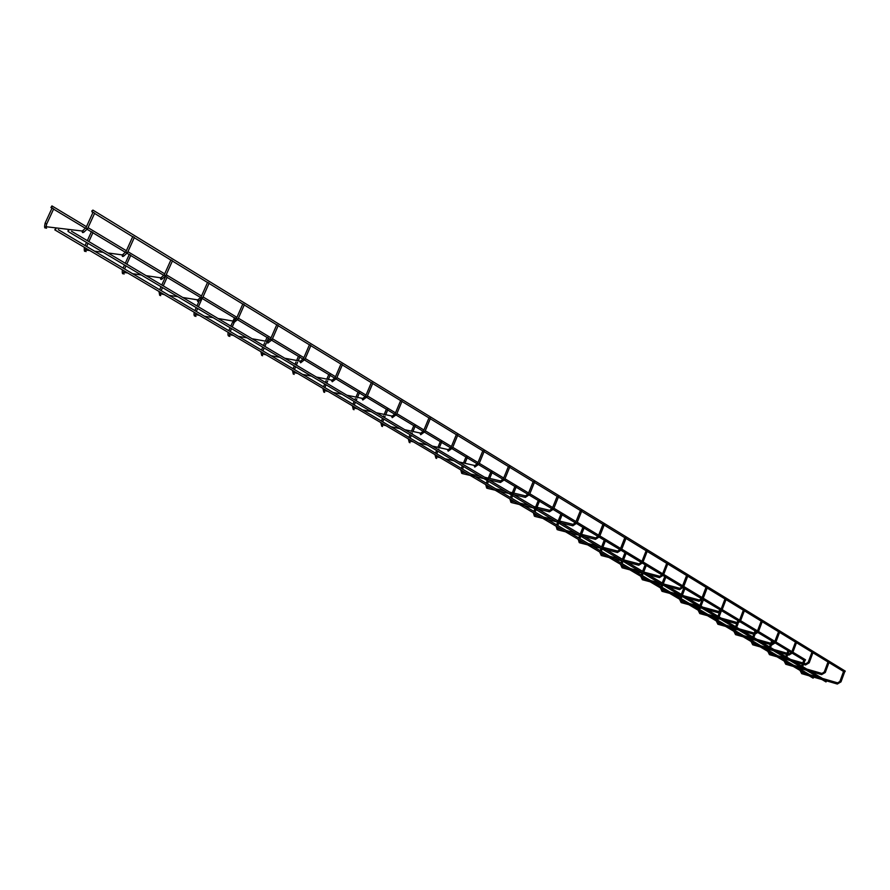 <?xml version="1.0" encoding="UTF-8"?>
<svg xmlns="http://www.w3.org/2000/svg" width="890" height="890" viewBox="0 0 890 890"><rect width="100%" height="100%" fill="white"/><g stroke="black" fill="none" stroke-linecap="round" stroke-linejoin="round"><path stroke-width="1.33" d="M843.82 671.494L844.677 671.894L840.994 681.896L839.926 681.551M804.082 660.169L804.927 660.569L803.926 663.239M91.881 210.886L92.916 210.096L91.892 211.776L91.881 210.886M92.916 210.096L845.278 671.116L844.599 672.128M68.052 230.566L69.064 229.787L68.063 231.456L68.052 230.566M826.677 680.928L826.02 681.94L68.063 231.456M51.92 206.769L51.92 205.902L50.93 207.537L51.92 206.769M804.849 660.792L805.539 659.813L792.912 652.214M828.178 661.926L829.057 662.338L825.308 672.462M827.978 661.971L824.229 672.106M788.24 650.646L789.096 651.057L788.162 653.549M812.136 652.114L813.015 652.537L809.21 662.772M811.936 652.159L808.12 662.427M771.986 640.878L772.854 641.29L771.986 643.604M795.66 642.035L796.561 642.469L792.69 652.826M795.471 642.091L791.588 652.481M755.31 630.843L756.2 631.277L755.465 633.213M778.75 631.689L779.651 632.123L775.713 642.613L774.6 642.269M778.561 631.744L774.534 642.168L772.286 643.692M738.199 620.564L739.123 620.975M761.362 621.053L762.296 621.498L758.28 632.123M761.184 621.12L757.156 631.778M743.506 610.128L744.452 610.585L740.358 621.342M743.339 610.195L739.234 620.998M702.844 599.226L703.512 599.593L701.02 606.101M725.15 598.892L726.106 599.37L721.946 610.262M724.983 598.981L720.811 609.906M684.043 587.99L684.989 588.457L682.441 595.032M706.271 587.344L707.239 587.834L703 598.87M664.986 576.531L665.942 577.009L663.35 583.673M686.835 575.463L687.825 575.952L683.509 587.133M645.384 564.75L646.363 565.239L643.726 571.981M666.844 563.236L667.845 563.737L663.439 575.062M666.699 563.337L662.282 574.706M625.225 552.623L626.215 553.124L623.567 559.866M646.251 550.632L647.275 551.155L642.78 562.636M646.118 550.743L641.612 562.28M604.477 540.152L605.489 540.664L602.864 547.306M625.047 537.66L626.082 538.194L621.498 549.831M583.128 527.314L584.152 527.837L581.559 534.367M603.186 524.288L604.243 524.833L599.571 536.637M561.134 514.086L562.18 514.62L559.61 521.028M580.647 510.504L581.726 511.06L576.954 523.02M558.397 497.087L580.447 510.571M538.472 500.458L539.54 501.014L537.004 507.278M557.385 496.275L558.486 496.854L553.613 508.98M534.423 482.425L557.207 496.353M515.11 486.407L516.189 486.975L513.708 493.082M533.388 481.601L534.512 482.191L529.539 494.495M509.659 467.283L533.21 481.69M491.013 471.923L492.114 472.501L489.7 478.431M508.613 466.438L509.759 467.05L504.663 479.532M484.082 451.63L508.446 466.538M466.149 456.971L467.283 457.571L464.925 463.29M483.003 450.774L484.171 451.397L478.976 464.068M457.638 435.466L482.847 450.885M440.483 441.54L441.64 442.152L439.36 447.637M456.537 434.587L457.727 435.232L452.409 448.093M430.282 418.734L456.392 434.698M413.972 425.598L415.152 426.232L412.96 431.461M429.169 417.844L430.382 418.5L424.942 431.561M401.98 401.423L429.036 417.966M386.572 409.122L387.784 409.778L385.704 414.707M400.834 400.511L402.08 401.201L396.506 414.451M372.676 383.501L400.711 400.656M358.247 392.089L359.482 392.757L357.524 397.363M371.497 382.567L372.776 383.267L367.058 396.74M342.305 364.933L371.397 382.722M328.944 374.468L330.201 375.157L328.388 379.385M341.104 363.966L342.405 364.7L336.553 378.384M341.026 364.144L310.821 345.676M298.595 356.223L299.886 356.935L298.25 360.739M309.587 344.686L310.922 345.454L304.925 359.349M267.178 337.321L268.491 338.067L267.045 341.382M276.89 324.694L278.259 325.473L272.106 339.602M234.604 317.741L235.95 318.509L235.149 320.322M242.937 303.924L244.35 304.736L238.031 319.109M207.67 282.341L209.117 283.187L202.62 297.805M165.751 276.334L167.175 277.157L163.27 285.879M170.991 259.913L172.482 260.781L165.807 275.655M129.339 254.44L130.797 255.297L126.781 264.163M132.833 236.573L134.357 237.474L127.504 252.604M91.481 231.678L92.994 232.568L88.867 241.579M93.094 212.254L94.663 213.2L87.609 228.608M52.121 208.004L53.667 208.928L46.758 223.868M55.814 229.097L55.814 228.218L54.813 229.876L55.814 229.097M54.813 229.876L813.126 678.169L813.772 677.168M837.368 684.043L837.69 682.875M840.894 681.918L837.334 684.032M837.29 684.021L801.723 673.652L802.068 672.506M825.197 672.484L824.162 672.028L821.971 673.463M825.297 672.484L821.615 674.631L821.904 673.441L806.763 669.069M785.848 664.274L786.17 663.128M809.099 662.794L808.053 662.338L805.851 663.795M809.199 662.805L805.495 664.986L805.773 663.773L790.554 659.412M805.439 664.964L769.505 654.662L769.861 653.494M792.567 652.848L791.51 652.381L789.285 653.872M788.974 655.085L789.207 653.85L773.922 649.511M788.874 655.062L752.695 644.772L753.129 643.615M771.964 644.905L772.209 643.659L756.845 639.343M775.591 642.636L771.93 644.905M735.618 634.67L735.952 633.469M758.147 632.156L757.078 631.666L754.831 633.224M754.498 634.459L754.731 633.191L739.312 628.896M717.985 624.268L718.319 623.056M740.224 621.376L739.156 620.886L736.875 622.466M740.347 621.387L736.508 623.723L736.775 622.433L721.289 618.172M699.874 613.599L700.207 612.365M721.801 610.295L720.722 609.795L718.43 611.408M718.108 612.687L718.319 611.374L702.766 607.136M717.974 612.654L681.228 602.619L681.595 601.373M702.855 598.892L701.854 598.503M699.128 601.328L699.451 600.038M698.995 601.306L661.982 591.305L662.46 590.081M683.353 587.166L682.352 586.777M679.604 589.647L679.927 588.346M642.447 579.746L642.791 578.467M663.284 575.096L662.182 574.573L659.835 576.297M663.428 575.118L659.468 577.621L659.701 576.264L643.971 572.125M622.21 567.809L622.555 566.507M642.613 562.669L641.512 562.135L639.142 563.904M642.769 562.68L638.775 565.25L639.009 563.86L623.223 559.777M638.653 565.217L601.217 555.494L601.729 554.214M621.32 549.864L620.319 549.464M617.515 552.49L617.159 551.544L617.827 551.133M617.326 552.456L579.768 542.844L580.28 541.554M599.382 536.67L598.369 536.269M599.548 536.692L595.499 539.351L595.176 538.383L595.866 537.961M595.354 539.307L557.841 529.873L557.507 528.916L558.197 528.515M576.753 523.064L575.741 522.664M572.904 525.79L572.504 524.811L573.216 524.388M535.101 516.456L534.734 515.477L535.435 515.076M553.413 509.024L552.401 508.624M549.542 511.806L549.119 510.804L549.842 510.393M549.308 511.772L511.427 502.572L511.984 501.226M529.316 494.54L528.315 494.128M525.434 497.377L524.978 496.353L525.734 495.941M525.178 497.343L487.219 488.299L487.776 486.93M504.452 479.577L503.417 479.154M500.536 482.48L500.058 481.434L500.825 481.012M500.258 482.436L462.233 473.569L462.811 472.19M478.764 464.124L477.696 463.69M474.826 467.083L474.303 466.015L475.104 465.592M436.022 458.216L436.69 458.428L436.234 457.371L437.034 456.971M452.209 448.148L451.108 447.692M448.237 451.163L447.692 450.084L448.504 449.661M410.068 442.731L409.589 441.651L410.412 441.24M424.741 431.628L423.607 431.149M420.748 434.698L420.158 433.597L420.992 433.174M382.555 426.499L382.032 425.398L382.889 424.997M396.317 414.529L395.149 414.028M392.301 417.666L391.656 416.542L392.534 416.12M354.098 409.712L353.553 408.588L354.443 408.199M366.88 396.818L365.668 396.306M362.842 400.022L362.152 398.876L363.053 398.453M324.661 392.357L324.071 391.2L325.006 390.821M336.387 378.473L335.13 377.927M336.509 378.484L332.281 381.754L331.581 380.575L332.504 380.141M294.178 374.378L293.555 373.199L294.546 372.832M304.758 359.449L303.457 358.881M300.698 362.775L299.886 361.596L300.842 361.173M262.606 355.755L261.949 354.554L262.984 354.198M271.951 339.713L270.605 339.112M267.879 343.095L266.989 341.905L267.979 341.482M229.887 336.453L229.175 335.219L230.265 334.896M237.886 319.221L236.484 318.587M237.975 319.221L233.781 322.681L232.846 321.457L233.87 321.034M195.945 316.428L195.188 315.171L196.345 314.871M202.486 297.928L201.04 297.271M202.564 297.928L198.403 301.443L197.691 301.465L197.369 300.219L198.426 299.797M160.712 295.647L159.9 294.356L161.135 294.101M165.685 275.778L164.183 275.088M165.751 275.789L161.668 279.338L160.812 279.404L160.478 278.136L161.58 277.713M124.122 274.053L123.254 272.729L124.567 272.54M127.392 252.749L125.824 252.015M123.354 256.365L122.453 256.465L122.097 255.152L123.232 254.74M86.096 251.614L85.162 250.257L86.564 250.135M87.509 228.752L85.874 227.985M83.493 232.412L82.492 232.557L82.125 231.222L83.304 230.81M46.536 228.263L45.524 226.872L47.037 226.839M45.067 223.245L46.692 224.002L46.146 226.371M52.087 208.004L45.134 223.09C44.367 226.594 44.467 228.24 45.412 228.018M843.542 671.472L839.86 681.473L837.624 682.852L822.56 678.469M801.134 671.082L801.756 672.373L804.983 673.352M809.633 674.709L817.91 677.123M800.021 670.426L801.679 673.63M800.422 669.258L800.677 668.568M801.634 666.009L802.346 664.085M802.78 662.917L803.815 660.169M803.492 664.407L802.669 666.632M801.823 668.902L801.467 669.87M91.892 211.776L92.983 212.443M94.574 213.411L132.71 236.74M134.268 237.697L170.858 260.069M172.382 261.004L207.526 282.497M209.017 283.409L242.781 304.069M244.249 304.959L276.723 324.817M278.158 325.695L309.509 344.875M581.626 511.294L603.12 524.444M604.154 525.067L624.98 537.816M625.993 538.428L646.196 550.788M647.186 551.388L666.788 563.381M667.756 563.971L686.78 575.607M687.736 576.186L706.215 587.489M707.149 588.056L725.094 599.037M726.018 599.604L743.45 610.262M744.363 610.818L761.317 621.187M762.207 621.732L778.694 631.822M779.573 632.356L795.615 642.168M796.472 642.691L812.092 652.236M812.937 652.759L828.134 662.06M828.968 662.572L843.776 671.616M71.523 231.244L561.401 522.953M561.412 522.964L584.096 536.47M584.107 536.481L606.112 549.586M606.123 549.597L627.472 562.302M627.495 562.313L648.22 574.662M648.243 574.673L725.484 620.675M725.506 620.675L743.495 631.388M743.517 631.399L761.017 641.823M761.039 641.835L826.643 680.906M50.93 207.537L52.009 208.182M53.578 209.128L85.629 228.396M87.231 229.364L91.37 231.845M92.894 232.768L125.568 252.415M127.125 253.35L129.206 254.596M130.708 255.497L163.916 275.466M167.086 277.368L200.673 297.56M202.264 298.517L234.448 317.864M237.674 319.81L267.1 337.499M268.402 338.278L270.326 339.435M271.762 340.303L298.528 356.389M299.797 357.157L303.178 359.193M304.591 360.038L328.866 374.634M330.101 375.38L334.84 378.228M336.231 379.062L358.18 392.256M359.382 392.98L365.378 396.584M366.747 397.407L386.505 409.289M387.684 409.99L394.849 414.306M396.195 415.107L413.906 425.754M415.063 426.455L423.306 431.405M424.63 432.206L440.416 441.696M441.54 442.375L450.807 447.937M452.109 448.727L466.082 457.126M467.183 457.794L477.396 463.924M478.675 464.691L490.946 472.078M492.025 472.724L503.106 479.387M504.374 480.144L515.043 486.563M516.1 487.197L528.004 494.351M529.25 495.096L538.405 500.603M539.44 501.226L552.1 508.835M553.335 509.581L561.067 514.231M562.091 514.843L575.452 522.875M576.676 523.609L583.072 527.459M584.062 528.059L598.091 536.492M599.293 537.215L604.421 540.297M605.4 540.886L620.052 549.686M621.231 550.398L625.169 552.768M626.137 553.346L641.345 562.491M642.524 563.203L645.328 564.883M646.274 565.45L662.027 574.929M663.183 575.619L664.93 576.664M665.854 577.232L682.107 587M683.253 587.689L683.987 588.123M684.899 588.679L701.609 598.725M703.423 599.816L720.577 610.128M721.701 610.796L738.144 620.686M740.124 621.876L755.265 630.977M756.122 631.488L756.945 631.989M758.035 632.645L771.942 641M772.776 641.512L774.389 642.48M775.479 643.136L788.184 650.768M789.018 651.269L791.377 652.693M792.456 653.338L804.026 660.302M51.92 205.902L86.441 226.694M88.032 227.662L126.358 250.735M127.915 251.681L164.683 273.831M166.219 274.743L201.518 296.014M203.02 296.915L236.94 317.341M238.409 318.231L271.038 337.877M272.474 338.745L303.868 357.658M305.281 358.514L335.519 376.715M336.909 377.56L366.035 395.104M367.403 395.928L395.494 412.838M396.84 413.65L423.94 429.97M425.264 430.771L451.419 446.524M452.732 447.314L477.986 462.533M479.287 463.312L503.696 478.008M504.975 478.787L528.571 492.993M529.828 493.761L552.668 507.511M553.914 508.257L576.008 521.562M577.232 522.308L598.636 535.19M599.849 535.925L620.575 548.407M621.776 549.13L641.868 561.234M643.058 561.946L662.527 573.683M663.706 574.384L682.608 585.765M683.765 586.466L702.099 597.513M703.256 598.202L721.056 608.927M722.191 609.617L739.479 620.03M740.602 620.708L757.401 630.821M758.514 631.5L774.845 641.323M775.947 641.99L791.822 651.558M785.236 661.682L785.859 662.983L789.096 663.962M793.78 665.319L802.09 667.723M784.123 661.025L785.77 664.263M821.57 674.62L785.826 664.274M784.524 659.835L784.824 659.056M785.759 656.553L786.56 654.406M787.005 653.227L787.973 650.646M787.717 654.729L786.805 657.176M785.981 659.39L785.581 660.458M768.938 652.047L769.55 653.36L772.798 654.328M777.504 655.674L785.859 658.077M767.803 651.38L769.461 654.651M768.226 650.178L768.56 649.288M769.472 646.863L770.373 644.471M770.818 643.27L771.719 640.878M771.541 644.794L770.529 647.486M769.728 649.611L769.283 650.801M752.206 642.157L752.818 643.481L756.088 644.449M760.805 645.784L769.205 648.176M792.678 652.86L788.929 655.073M751.071 641.479L752.718 644.783M751.494 640.266L751.872 639.254M752.762 636.906L753.763 634.259M754.219 633.046L755.054 630.854M754.965 634.537L753.83 637.54M753.051 639.587L752.562 640.9M735.029 632L735.641 633.335L738.923 634.303M743.673 635.638L752.106 638.008M733.883 631.322L735.54 634.648M771.864 644.894L735.596 634.67M734.317 630.098L734.751 628.952M735.607 626.694L736.72 623.768M737.209 622.499L737.944 620.564M738.099 623.634L736.686 627.339M735.941 629.286L735.396 630.743M717.407 621.587L717.996 622.922L721.301 623.89M726.073 625.214L734.55 627.572M758.269 632.167L754.464 634.459M716.25 620.897L717.896 624.257M754.397 634.437L717.963 624.268M716.684 619.651L717.173 618.383M717.996 616.214L719.354 612.676M720.066 610.818L720.377 610.006M721.089 611.641L719.087 616.859M718.386 618.717L717.774 620.297M699.295 610.874L699.885 612.231L703.2 613.188M707.984 614.5L716.506 616.848M698.127 610.184L699.774 613.577M736.442 623.701L699.84 613.588M698.572 608.927L699.117 607.503M699.918 605.445L701.776 600.583M700.341 607.837L699.673 609.583M680.694 599.882L681.273 601.24L684.599 602.185M689.405 603.498L697.96 605.834M721.923 610.306L718.063 612.676M679.515 599.181L681.15 602.597M679.96 597.902L680.572 596.333M681.328 594.375L683.787 588.012M681.818 596.667L681.084 598.569M706.004 587.356L701.765 598.392L699.34 600.005L683.72 595.799M661.57 588.568L662.138 589.948L665.475 590.882M670.315 592.184L678.903 594.498M702.978 598.903L699.084 601.328M660.38 587.867L662.015 591.316M660.836 586.577L661.515 584.83M662.227 582.995L664.73 576.553M662.772 585.164L661.96 587.244M686.579 575.485L682.263 586.655L679.804 588.301L664.129 584.129M641.901 576.942L642.469 578.322L645.817 579.268M650.668 580.547L659.29 582.85M683.487 587.178L679.56 589.647M640.7 576.231L642.335 579.713M679.459 589.625L642.424 579.746M641.167 574.929L641.924 573.004M642.591 571.302L645.139 564.772M643.192 573.338L642.313 575.596M621.676 564.983L622.232 566.374L625.592 567.308M630.454 568.588L639.12 570.857M620.464 564.271L622.088 567.787M659.356 577.599L622.188 567.809M620.942 562.947L621.776 560.834M622.388 559.276L624.991 552.657M623.011 561.279L622.088 563.626M601.34 554.036L604.777 555.004M609.661 556.261L618.35 558.508M599.626 551.956L601.251 555.505M601.206 553.925L600.85 552.679M600.116 550.61L601.039 548.296M601.596 546.894L604.243 540.186M602.219 548.93L601.284 551.299M624.791 537.693L620.219 549.319L617.682 551.088L601.851 547.05M579.957 541.42L583.351 542.333M588.245 543.579L596.956 545.804M621.476 549.886L617.46 552.49M578.189 539.273L579.245 542.622M579.713 541.22L579.423 540.008M578.689 537.916L579.646 535.513M580.236 534.033L582.894 527.347M580.825 536.214L579.868 538.617M602.942 524.332L598.269 536.114L595.699 537.916L579.835 533.933M557.874 528.382L561.267 529.283M566.185 530.507L574.929 532.71M556.094 526.224L557.14 529.606M557.596 528.148L557.351 526.958M556.606 524.844L557.585 522.397M558.275 520.706L560.9 514.131M558.775 523.109L557.796 525.545M580.402 510.549L575.63 522.497L573.038 524.344L557.14 520.416M535.113 514.943L538.517 515.833M543.445 517.046L552.212 519.204M576.92 523.086L572.848 525.801M533.344 512.762L534.378 516.189M572.682 525.756L535.079 516.456M534.812 514.676L534.601 513.508M533.866 511.372L534.857 508.891M535.647 506.944L538.25 500.514M536.069 509.614L535.068 512.084M557.151 496.331L552.289 508.446L549.653 510.337L533.733 506.488M511.65 501.092L515.065 501.96M520.005 503.161L528.793 505.286M553.591 509.047L549.486 511.817M509.881 498.901L510.905 502.349M511.327 500.803L511.149 499.646M510.415 497.477L511.427 494.974M512.328 492.76L514.887 486.463M512.651 495.697L511.639 498.2M533.166 481.657L528.182 493.95L525.523 495.886L509.581 492.103M487.453 486.797L490.88 487.664M495.83 488.832L504.63 490.924M529.505 494.562L525.378 497.388M485.684 484.594L486.697 488.087M487.119 486.496L486.975 485.35M486.229 483.148L487.264 480.611M488.299 478.097L490.802 471.978M488.499 481.345L487.464 483.882M508.39 466.505L503.306 478.976L500.592 480.956L484.649 477.251M462.477 472.056L465.915 472.913M470.877 474.059L479.688 476.106M504.641 479.599L500.48 482.491M460.709 469.831L461.71 473.358M462.132 471.733L462.021 470.599M461.276 468.374L462.333 465.793M463.501 462.967L465.937 457.037M463.59 466.538L462.522 469.108M482.792 450.852L477.585 463.501L474.859 465.548L458.895 461.921M436.701 456.837L440.149 457.671M445.111 458.795L453.933 460.798M478.942 464.146L474.759 467.094M434.932 454.59L435.911 458.161M436.345 456.492L436.256 455.368M435.51 453.11L436.589 450.496M437.913 447.325L440.283 441.618M438.759 449.094L438.481 449.762M437.858 451.241L436.779 453.867M456.325 434.665L451.007 447.514L448.249 449.617L432.295 446.079M410.068 441.106L413.527 441.93M418.489 443.031L427.322 444.978M452.376 448.171L448.182 451.174M408.31 438.848L409.267 442.452M409.712 440.761L409.645 439.638M408.899 437.346L410.001 434.687M410.635 433.185L410.88 432.607M411.492 431.138L413.772 425.676M410.034 442.719L409.389 442.519M412.348 432.929L411.925 433.953M411.291 435.455L410.179 438.114M428.958 417.922L423.518 430.971L420.725 433.152L404.783 429.703M382.544 424.864L386.015 425.665M390.977 426.733L399.821 428.635M424.897 431.65L420.692 434.721M380.798 422.583L381.732 426.232M382.188 424.497L382.144 423.384M381.387 421.059L382.533 418.356M383.178 416.832L383.579 415.886M384.202 414.395L386.382 409.211M382.5 426.488L381.866 426.299M385.07 416.197L384.48 417.61M383.835 419.134L382.7 421.827M400.645 400.6L395.071 413.85L392.234 416.097L376.337 412.76M354.087 408.054L357.569 408.855M362.53 409.878L371.364 411.725M396.462 414.551L392.245 417.677M352.34 405.762L353.263 409.445M353.731 407.687L353.708 406.574M352.952 404.216L354.12 401.468M354.776 399.922L355.355 398.553M356 397.051L358.069 392.19M354.009 409.7L353.408 409.522M356.879 398.865L356.1 400.711M355.444 402.258L354.276 404.995M371.308 382.667L365.601 396.117L362.72 398.453L346.878 395.216M324.639 390.666L328.132 391.455M333.082 392.445L341.916 394.226M367.025 396.84L362.786 400.033M322.903 388.363L323.793 392.078M324.283 390.298L324.283 389.175M323.526 386.783L324.716 384.002M325.395 382.422L326.174 380.597M326.83 379.084L328.766 374.568M324.527 392.323L323.971 392.178M327.731 380.909L326.741 383.223M326.063 384.803L324.872 387.584M340.926 364.088L335.074 377.749L332.137 380.164L316.384 377.06M294.156 372.665L297.661 373.433M302.611 374.39L311.422 376.103M292.421 370.34L293.3 374.111M293.8 372.298L293.834 371.175M293.066 368.738L294.29 365.912M294.979 364.31L295.992 361.974M296.659 360.439L298.428 356.334M297.583 362.274L296.348 365.134M295.658 366.724L294.434 369.55M309.42 344.808L303.423 358.703L300.408 361.195L284.778 358.236M262.572 354.02L266.11 354.787M271.038 355.7L279.838 357.324M304.87 359.46L300.642 362.797M260.848 351.672L261.704 355.488M262.227 353.664L262.283 352.518M261.515 350.048L262.761 347.178M263.473 345.554L264.742 342.639M265.42 341.093L267.011 337.444M266.377 342.928L264.864 346.377M264.152 348.012L262.906 350.882M276.79 324.683L270.571 338.934L267.49 341.526L252.015 338.734M229.831 334.696L233.403 335.452M238.32 336.32L247.086 337.866M272.051 339.724L267.834 343.117M228.129 332.326C227.729 334.607 227.996 335.886 228.941 336.186M229.498 334.34L229.576 333.183M228.808 330.68L230.087 327.765M230.821 326.107L232.39 322.547M233.069 321.001L234.504 317.73M234.137 322.636L232.234 326.953M231.511 328.599L230.221 331.525M242.848 303.913L236.473 318.409L233.302 321.112L218.028 318.486M195.878 314.637L199.494 315.394M204.388 316.217L213.111 317.674M194.187 312.268C193.82 314.76 194.076 316.061 194.977 316.161M195.555 314.303L195.655 313.135M194.877 310.588L196.201 307.617M196.946 305.938L198.993 301.332M200.339 298.306L200.739 297.416M201.663 299.429L198.392 306.794M197.647 308.474L196.323 311.444M207.593 282.341L201.04 297.093L197.78 299.897L182.739 297.482M160.634 293.834L164.305 294.601M169.167 295.358L177.855 296.715M158.954 291.442L159.71 295.38M160.4 293.878L160.456 292.32M159.677 289.728L161.023 286.714M161.791 285L165.685 276.334M162.503 287.592L161.146 290.607M170.936 259.902L164.194 274.921L160.823 277.847L146.094 275.655M124.233 272.485L127.771 272.996M132.61 273.697L141.232 274.954M122.364 269.804C122.119 272.663 122.353 273.998 123.087 273.797M123.777 272.251L123.888 270.705M123.098 268.068L124.489 264.998M125.279 263.262L129.284 254.44M126.002 265.899L124.611 268.958M132.788 236.562L125.857 251.848L122.353 254.907L107.99 252.96M86.23 250.09L89.812 250.557M94.607 251.191L103.173 252.326M127.437 252.749L123.488 256.32M84.339 247.32C84.105 250.29 84.339 251.636 85.017 251.358M85.729 249.767L85.885 248.243M85.084 245.551L86.519 242.436M87.331 240.667L91.448 231.678M88.054 243.348L86.63 246.463M93.061 212.254L85.93 227.818L82.269 231.022L46.703 226.794M87.532 228.752L83.682 232.335M58.262 229.665L570.446 533.043M570.468 533.043L693.633 606.001M693.655 606.012L730.267 627.706M730.29 627.717L781.665 658.144M781.676 658.155L813.738 677.145"/></g></svg>
